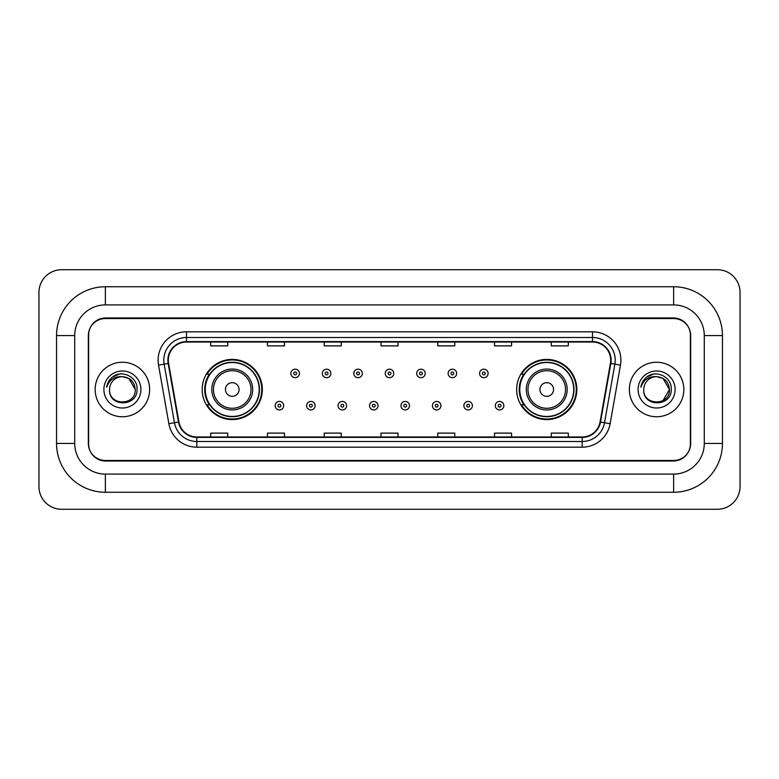 <?xml version="1.0" encoding="UTF-8"?>
<svg xmlns="http://www.w3.org/2000/svg" width="779" height="779" viewBox="0 0 779 779"><rect width="100%" height="100%" fill="white"/><g stroke="black" fill="none" stroke-linecap="round" stroke-linejoin="round"><path stroke-width="1.17" d="M516.662 389.5A30.089 30.089 0 0 0 546.751 419.589A30.089 30.089 0 0 0 576.84 389.5A30.089 30.089 0 0 0 546.751 359.411A30.089 30.089 0 0 0 516.662 389.5M202.16 389.5A30.089 30.089 0 0 0 232.249 419.589A30.089 30.089 0 0 0 262.338 389.5A30.089 30.089 0 0 0 232.249 359.411A30.089 30.089 0 0 0 202.16 389.5M209.376 404.827A27.538 27.538 0 0 1 209.376 374.173M523.878 404.827A27.538 27.538 0 0 1 523.878 374.173M673.631 286.75A48.824 48.824 0 0 1 722.454 335.574A48.824 48.824 0 0 0 673.631 286.75L105.369 286.75A48.824 48.824 0 0 0 56.546 335.574L56.546 443.426A48.824 48.824 0 0 0 105.369 492.25L673.631 492.25A48.824 48.824 0 0 0 722.454 443.426L722.454 335.574L704.284 335.574A30.654 30.654 0 0 0 673.631 304.91L105.369 304.91L673.631 304.91L673.631 286.75M673.631 492.25L673.631 474.09L105.369 474.09L673.631 474.09A30.654 30.654 0 0 0 704.284 443.426L704.284 335.574L704.284 443.426L722.454 443.426M56.546 443.426L74.716 443.426L74.716 335.574L74.716 443.426A30.654 30.654 0 0 0 105.369 474.09L105.369 492.25M673.631 318.543L105.369 318.543A17.031 17.031 0 0 0 88.339 335.574L88.339 443.426A17.031 17.031 0 0 0 105.369 460.457L673.631 460.457A17.031 17.031 0 0 0 690.661 443.426L690.661 335.574A17.031 17.031 0 0 0 673.631 318.543M105.369 286.75L105.369 304.91A30.654 30.654 0 0 0 74.716 335.574L56.546 335.574M740.05 292.427A22.708 22.708 0 0 0 717.342 269.719L61.658 269.719A22.708 22.708 0 0 0 38.95 292.427L38.95 486.573A22.708 22.708 0 0 0 61.658 509.281L717.342 509.281A22.708 22.708 0 0 0 740.05 486.573L740.05 292.427M88.621 334.999L88.621 444.001A17.031 17.031 0 0 0 105.652 461.032L673.348 461.032A17.031 17.031 0 0 0 690.379 444.001L690.379 334.999A17.031 17.031 0 0 0 673.348 317.968L105.652 317.968A17.031 17.031 0 0 0 88.621 334.999L88.621 444.001M95.155 389.5A27.246 27.246 0 0 0 122.4 416.746A27.246 27.246 0 0 0 149.646 389.5A27.246 27.246 0 0 0 122.4 362.254A27.246 27.246 0 0 0 95.155 389.5A27.246 27.246 0 0 0 122.4 416.746A27.246 27.246 0 0 0 149.646 389.5A27.246 27.246 0 0 0 122.4 362.254A27.246 27.246 0 0 0 95.155 389.5M629.354 389.5A27.246 27.246 0 0 0 656.6 416.746A27.246 27.246 0 0 0 683.845 389.5A27.246 27.246 0 0 0 656.6 362.254A27.246 27.246 0 0 0 629.354 389.5A27.246 27.246 0 0 0 656.6 416.746A27.246 27.246 0 0 0 683.845 389.5A27.246 27.246 0 0 0 656.6 362.254A27.246 27.246 0 0 0 629.354 389.5M168.322 360.21A18.17 18.17 0 0 1 186.493 342.039L592.507 342.039A18.17 18.17 0 0 1 610.395 363.365L600.064 421.945A18.17 18.17 0 0 1 582.176 436.961L196.824 436.961A18.17 18.17 0 0 1 178.936 421.945L168.605 363.365A18.17 18.17 0 0 1 168.322 360.21M167.875 360.21A18.618 18.618 0 0 0 168.157 363.442L178.488 422.023A18.618 18.618 0 0 0 196.824 437.409L582.176 437.409A18.618 18.618 0 0 0 600.512 422.023L610.843 363.442A18.618 18.618 0 0 0 592.507 341.591L186.493 341.591A18.618 18.618 0 0 0 167.875 360.21M158.536 365.137A28.385 28.385 0 0 1 186.493 331.825L592.507 331.825A28.385 28.385 0 0 1 620.464 365.137L610.132 423.718A28.385 28.385 0 0 1 582.176 447.175L196.824 447.175A28.385 28.385 0 0 1 168.868 423.718L158.536 365.137L164.135 364.153A22.708 22.708 0 0 1 186.493 337.502L592.507 337.502A22.708 22.708 0 0 1 614.865 364.153L604.543 422.734A22.708 22.708 0 0 1 582.176 441.498L196.824 441.498A22.708 22.708 0 0 1 174.457 422.734L164.135 364.153A22.708 22.708 0 0 1 163.785 360.21M690.379 444.001L690.379 334.999M600.512 422.023L604.543 422.734L614.865 364.153L620.464 365.137M380.989 342.039L380.989 345.886L398.011 345.886L398.011 342.039M324.22 342.039L324.22 345.886L341.251 345.886L341.251 342.039M267.45 342.039L267.45 345.886L284.481 345.886L284.481 342.039M210.681 342.039L210.681 345.886L227.711 345.886L227.711 342.039M437.749 342.039L437.749 345.886L454.78 345.886L454.78 342.039M494.519 342.039L494.519 345.886L511.55 345.886L511.55 342.039M551.289 342.039L551.289 345.886L568.319 345.886L568.319 342.039M398.011 436.961L398.011 433.114L380.989 433.114L380.989 436.961M341.251 436.961L341.251 433.114L324.22 433.114L324.22 436.961M284.481 436.961L284.481 433.114L267.45 433.114L267.45 436.961M227.711 436.961L227.711 433.114L210.681 433.114L210.681 436.961M454.78 436.961L454.78 433.114L437.749 433.114L437.749 436.961M511.55 436.961L511.55 433.114L494.519 433.114L494.519 436.961M568.319 436.961L568.319 433.114L551.289 433.114L551.289 436.961M135.234 389.5C136.023 406.054 108.778 406.054 109.566 389.5C108.369 407.436 137.61 407.027 137.036 389.5C138.029 377.231 122.089 369.275 112.643 376.939C109.303 379.607 107.307 383.044 106.655 387.251C109.294 379.724 114.542 376.199 122.4 376.666L128.817 378.39L135.234 389.5C136.023 406.054 108.778 406.054 109.566 389.5C108.778 406.054 136.023 406.054 135.234 389.5C136.023 406.054 108.778 406.054 109.566 389.5A12.834 12.834 0 0 1 122.4 376.666L128.817 378.39L135.234 389.5L128.817 378.39L122.4 376.666C130.19 377.425 134.475 381.7 135.234 389.5M103.889 389.5A18.511 18.511 0 0 0 122.4 408.011A18.511 18.511 0 0 0 140.911 389.5A18.511 18.511 0 0 0 122.4 370.989A18.511 18.511 0 0 0 103.889 389.5M112.643 376.939L120.375 373.725M239.065 389.5A6.816 6.816 0 0 0 232.249 382.684A6.816 6.816 0 0 0 225.433 389.5A6.816 6.816 0 0 0 232.249 396.316A6.816 6.816 0 0 0 239.065 389.5M252.688 389.5A20.439 20.439 0 0 0 232.249 369.061A20.439 20.439 0 0 0 211.81 389.5A20.439 20.439 0 0 0 232.249 409.939A20.439 20.439 0 0 0 252.688 389.5A20.439 20.439 0 0 1 232.249 409.939A20.439 20.439 0 0 1 211.81 389.5M259.212 389.5A26.963 26.963 0 0 0 232.249 362.537A26.963 26.963 0 0 0 205.286 389.5A26.963 26.963 0 0 0 232.249 416.463A26.963 26.963 0 0 0 259.212 389.5M261.773 389.5A29.524 29.524 0 0 1 207.019 404.827L209.755 404.827A27.216 27.216 0 0 0 250.254 409.91A27.216 27.216 0 0 0 250.254 369.09A27.216 27.216 0 0 0 209.755 374.173L207.019 374.173A29.524 29.524 0 0 1 261.773 389.5M553.567 389.5A6.816 6.816 0 0 0 546.751 382.684A6.816 6.816 0 0 0 539.935 389.5A6.816 6.816 0 0 0 546.751 396.316A6.816 6.816 0 0 0 553.567 389.5M567.19 389.5A20.439 20.439 0 0 0 546.751 369.061A20.439 20.439 0 0 0 526.312 389.5A20.439 20.439 0 0 0 546.751 409.939A20.439 20.439 0 0 0 567.19 389.5A20.439 20.439 0 0 1 546.751 409.939A20.439 20.439 0 0 1 526.312 389.5M573.714 389.5A26.963 26.963 0 0 0 546.751 362.537A26.963 26.963 0 0 0 519.788 389.5A26.963 26.963 0 0 0 546.751 416.463A26.963 26.963 0 0 0 573.714 389.5M576.275 389.5A29.524 29.524 0 0 1 521.521 404.827L524.257 404.827A27.216 27.216 0 0 0 564.756 409.91A27.216 27.216 0 0 0 564.756 369.09A27.216 27.216 0 0 0 524.257 374.173L521.521 374.173A29.524 29.524 0 0 1 576.275 389.5M656.6 376.666C664.39 377.425 668.674 381.7 669.434 389.5L663.017 400.61L669.434 389.5C670.222 406.054 642.977 406.054 643.766 389.5C642.568 407.436 671.81 407.027 671.235 389.5C672.228 377.231 656.288 369.275 646.843 376.939C643.503 379.607 641.506 383.044 640.854 387.251C643.493 379.724 648.741 376.199 656.6 376.666L663.017 378.39L669.434 389.5C670.222 406.054 642.977 406.054 643.766 389.5C642.977 406.054 670.222 406.054 669.434 389.5L663.017 378.39L656.6 376.666L663.017 378.39L669.434 389.5L663.017 378.39L656.6 376.666A12.834 12.834 0 0 0 643.766 389.5M638.089 389.5A18.511 18.511 0 0 0 656.6 408.011A18.511 18.511 0 0 0 675.111 389.5A18.511 18.511 0 0 0 656.6 370.989A18.511 18.511 0 0 0 638.089 389.5M646.843 376.939L654.574 373.725M299.409 373.433A4.255 4.255 0 0 1 295.153 377.688A4.255 4.255 0 0 1 290.888 373.433A4.255 4.255 0 0 1 295.153 369.178A4.255 4.255 0 0 1 299.409 373.433A4.255 4.255 0 0 0 295.153 369.178A4.255 4.255 0 0 0 290.888 373.433M330.861 373.433A4.255 4.255 0 0 1 326.596 377.688A4.255 4.255 0 0 1 322.34 373.433A4.255 4.255 0 0 1 326.596 369.178A4.255 4.255 0 0 1 330.861 373.433A4.255 4.255 0 0 0 326.596 369.178A4.255 4.255 0 0 0 322.34 373.433M362.303 373.433A4.255 4.255 0 0 1 358.048 377.688A4.255 4.255 0 0 1 353.793 373.433A4.255 4.255 0 0 1 358.048 369.178A4.255 4.255 0 0 1 362.303 373.433A4.255 4.255 0 0 0 358.048 369.178A4.255 4.255 0 0 0 353.793 373.433M393.755 373.433A4.255 4.255 0 0 1 389.5 377.688A4.255 4.255 0 0 1 385.245 373.433A4.255 4.255 0 0 1 389.5 369.178A4.255 4.255 0 0 1 393.755 373.433A4.255 4.255 0 0 0 389.5 369.178A4.255 4.255 0 0 0 385.245 373.433M425.207 373.433A4.255 4.255 0 0 1 420.952 377.688A4.255 4.255 0 0 1 416.697 373.433A4.255 4.255 0 0 1 420.952 369.178A4.255 4.255 0 0 1 425.207 373.433A4.255 4.255 0 0 0 420.952 369.178A4.255 4.255 0 0 0 416.697 373.433M456.66 373.433A4.255 4.255 0 0 1 452.404 377.688A4.255 4.255 0 0 1 448.139 373.433A4.255 4.255 0 0 1 452.404 369.178A4.255 4.255 0 0 1 456.66 373.433A4.255 4.255 0 0 0 452.404 369.178A4.255 4.255 0 0 0 448.139 373.433M488.112 373.433A4.255 4.255 0 0 1 483.847 377.688A4.255 4.255 0 0 1 479.591 373.433A4.255 4.255 0 0 1 483.847 369.178A4.255 4.255 0 0 1 488.112 373.433A4.255 4.255 0 0 0 483.847 369.178A4.255 4.255 0 0 0 479.591 373.433M275.162 405.684A4.255 4.255 0 0 1 279.427 401.419A4.255 4.255 0 0 1 283.683 405.684A4.255 4.255 0 0 1 279.427 409.939A4.255 4.255 0 0 1 275.162 405.684A4.255 4.255 0 0 0 279.427 409.939A4.255 4.255 0 0 0 283.683 405.684M306.614 405.684A4.255 4.255 0 0 1 310.879 401.419A4.255 4.255 0 0 1 315.135 405.684A4.255 4.255 0 0 1 310.879 409.939A4.255 4.255 0 0 1 306.614 405.684A4.255 4.255 0 0 0 310.879 409.939A4.255 4.255 0 0 0 315.135 405.684M338.067 405.684A4.255 4.255 0 0 1 342.322 401.419A4.255 4.255 0 0 1 346.587 405.684A4.255 4.255 0 0 1 342.322 409.939A4.255 4.255 0 0 1 338.067 405.684A4.255 4.255 0 0 0 342.322 409.939A4.255 4.255 0 0 0 346.587 405.684M369.519 405.684A4.255 4.255 0 0 1 373.774 401.419A4.255 4.255 0 0 1 378.029 405.684A4.255 4.255 0 0 1 373.774 409.939A4.255 4.255 0 0 1 369.519 405.684A4.255 4.255 0 0 0 373.774 409.939A4.255 4.255 0 0 0 378.029 405.684M400.971 405.684A4.255 4.255 0 0 1 405.226 401.419A4.255 4.255 0 0 1 409.481 405.684A4.255 4.255 0 0 1 405.226 409.939A4.255 4.255 0 0 1 400.971 405.684A4.255 4.255 0 0 0 405.226 409.939A4.255 4.255 0 0 0 409.481 405.684M432.413 405.684A4.255 4.255 0 0 1 436.678 401.419A4.255 4.255 0 0 1 440.933 405.684A4.255 4.255 0 0 1 436.678 409.939A4.255 4.255 0 0 1 432.413 405.684A4.255 4.255 0 0 0 436.678 409.939A4.255 4.255 0 0 0 440.933 405.684M463.865 405.684A4.255 4.255 0 0 1 468.121 401.419A4.255 4.255 0 0 1 472.386 405.684A4.255 4.255 0 0 1 468.121 409.939A4.255 4.255 0 0 1 463.865 405.684A4.255 4.255 0 0 0 468.121 409.939A4.255 4.255 0 0 0 472.386 405.684M495.317 405.684A4.255 4.255 0 0 1 499.573 401.419A4.255 4.255 0 0 1 503.838 405.684A4.255 4.255 0 0 1 499.573 409.939A4.255 4.255 0 0 1 495.317 405.684A4.255 4.255 0 0 0 499.573 409.939A4.255 4.255 0 0 0 503.838 405.684M592.507 331.825L592.507 341.591M164.135 364.153L168.157 363.442M196.824 447.175L196.824 437.409M582.176 437.409L582.176 447.175M168.868 423.718L178.488 422.023M610.843 363.442L614.865 364.153M186.493 331.825L186.493 341.591M604.543 422.734L610.132 423.718M251.023 389.5A18.774 18.774 0 0 0 232.249 370.726A18.774 18.774 0 0 0 213.475 389.5A18.774 18.774 0 0 0 232.249 408.274A18.774 18.774 0 0 0 251.023 389.5M565.525 389.5A18.774 18.774 0 0 0 546.751 370.726A18.774 18.774 0 0 0 527.977 389.5A18.774 18.774 0 0 0 546.751 408.274A18.774 18.774 0 0 0 565.525 389.5M293.732 373.433A1.422 1.422 0 0 0 295.153 374.855A1.422 1.422 0 0 0 296.565 373.433A1.422 1.422 0 0 0 295.153 372.011A1.422 1.422 0 0 0 293.732 373.433M325.184 373.433A1.422 1.422 0 0 0 326.596 374.855A1.422 1.422 0 0 0 328.017 373.433A1.422 1.422 0 0 0 326.596 372.011A1.422 1.422 0 0 0 325.184 373.433M356.626 373.433A1.422 1.422 0 0 0 358.048 374.855A1.422 1.422 0 0 0 359.47 373.433A1.422 1.422 0 0 0 358.048 372.011A1.422 1.422 0 0 0 356.626 373.433M388.078 373.433A1.422 1.422 0 0 0 389.5 374.855A1.422 1.422 0 0 0 390.922 373.433A1.422 1.422 0 0 0 389.5 372.011A1.422 1.422 0 0 0 388.078 373.433M419.53 373.433A1.422 1.422 0 0 0 420.952 374.855A1.422 1.422 0 0 0 422.374 373.433A1.422 1.422 0 0 0 420.952 372.011A1.422 1.422 0 0 0 419.53 373.433M450.983 373.433A1.422 1.422 0 0 0 452.404 374.855A1.422 1.422 0 0 0 453.816 373.433A1.422 1.422 0 0 0 452.404 372.011A1.422 1.422 0 0 0 450.983 373.433M482.435 373.433A1.422 1.422 0 0 0 483.847 374.855A1.422 1.422 0 0 0 485.268 373.433A1.422 1.422 0 0 0 483.847 372.011A1.422 1.422 0 0 0 482.435 373.433M280.839 405.684A1.422 1.422 0 0 0 279.427 404.262A1.422 1.422 0 0 0 278.006 405.684A1.422 1.422 0 0 0 279.427 407.096A1.422 1.422 0 0 0 280.839 405.684M312.291 405.684A1.422 1.422 0 0 0 310.879 404.262A1.422 1.422 0 0 0 309.458 405.684A1.422 1.422 0 0 0 310.879 407.096A1.422 1.422 0 0 0 312.291 405.684M343.743 405.684A1.422 1.422 0 0 0 342.322 404.262A1.422 1.422 0 0 0 340.91 405.684A1.422 1.422 0 0 0 342.322 407.096A1.422 1.422 0 0 0 343.743 405.684M375.196 405.684A1.422 1.422 0 0 0 373.774 404.262A1.422 1.422 0 0 0 372.352 405.684A1.422 1.422 0 0 0 373.774 407.096A1.422 1.422 0 0 0 375.196 405.684M406.648 405.684A1.422 1.422 0 0 0 405.226 404.262A1.422 1.422 0 0 0 403.804 405.684A1.422 1.422 0 0 0 405.226 407.096A1.422 1.422 0 0 0 406.648 405.684M438.09 405.684A1.422 1.422 0 0 0 436.678 404.262A1.422 1.422 0 0 0 435.257 405.684A1.422 1.422 0 0 0 436.678 407.096A1.422 1.422 0 0 0 438.09 405.684M469.542 405.684A1.422 1.422 0 0 0 468.121 404.262A1.422 1.422 0 0 0 466.709 405.684A1.422 1.422 0 0 0 468.121 407.096A1.422 1.422 0 0 0 469.542 405.684M500.994 405.684A1.422 1.422 0 0 0 499.573 404.262A1.422 1.422 0 0 0 498.161 405.684A1.422 1.422 0 0 0 499.573 407.096A1.422 1.422 0 0 0 500.994 405.684"/></g></svg>
